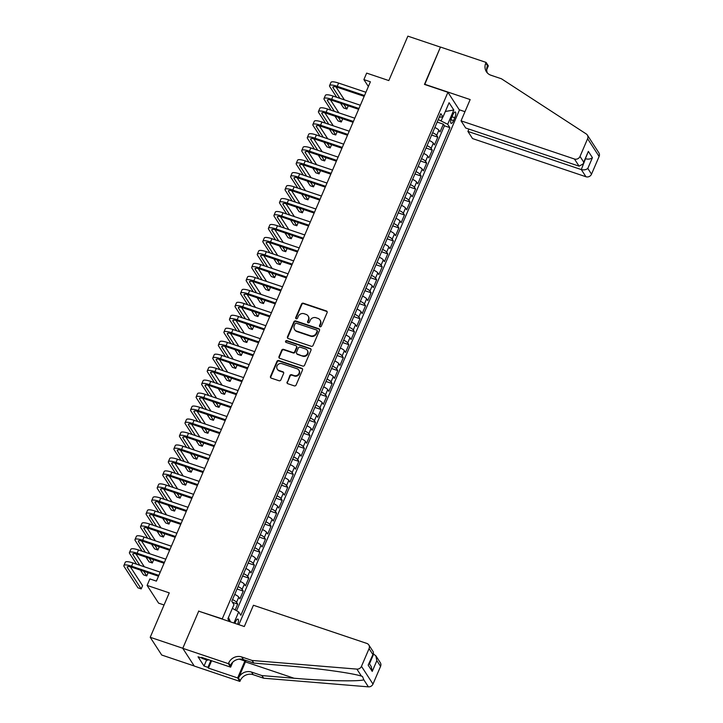 <?xml version="1.0" encoding="UTF-8"?>
<svg xmlns="http://www.w3.org/2000/svg" width="723" height="723" viewBox="0 0 723 723"><rect width="100%" height="100%" fill="white"/><g stroke="black" fill="none" stroke-linecap="round" stroke-linejoin="round"><path stroke-width="1.08" d="M320.027 326.778A0.994 0.913 -33 0 0 321.31 326.181L327.103 312.661A1.428 1.31 -33 0 0 326.371 310.953L303.344 303.208A1.428 1.31 -33 0 0 301.518 304.049L295.725 317.569A0.994 0.913 -33 0 0 296.231 318.762A0.994 0.913 -33 0 0 297.514 318.174L298.265 316.421A4.555 4.184 -33 0 1 304.103 313.728L306.019 314.378A4.555 4.184 -33 0 1 308.369 319.828L307.618 321.581A0.994 0.913 -33 0 0 308.134 322.774A0.994 0.913 -33 0 0 309.408 322.178L310.158 320.434A4.555 4.184 -33 0 1 315.996 317.731L317.921 318.382A4.555 4.184 -33 0 1 320.271 323.832L319.521 325.585A0.994 0.913 -33 0 0 320.027 326.778M237.704 624.301A4.645 1.473 108.6 0 0 237.903 619.105A4.645 1.473 108.6 0 0 235.427 621.97A4.645 1.473 108.6 0 0 234.912 623.362M287.067 381.997A1.428 1.31 -33 0 0 287.799 383.696L294.261 385.874A1.428 1.31 -33 0 0 296.087 385.034L302.521 370.013A1.428 1.31 -33 0 0 301.789 368.305L278.762 360.551A1.428 1.31 -33 0 0 276.936 361.401L270.501 376.421A1.428 1.31 -33 0 0 271.233 378.12L279.033 380.75A1.428 1.31 -33 0 0 280.858 379.909L283.615 373.475A1.428 1.31 -33 0 0 282.883 371.776L279.015 370.474A3.805 3.498 -33 0 1 277.668 364.916A3.805 3.498 -33 0 1 281.934 363.66L297.09 368.766A3.805 3.498 -33 0 1 298.436 374.324A3.805 3.498 -33 0 1 294.171 375.571L291.649 374.722A1.428 1.31 -33 0 0 289.824 375.571L287.374 382.476A1.428 1.31 -33 0 0 287.338 383.425M198.961 611.26L222.241 618.87L447.926 92.3L424.464 84.41L440.443 47.122L407.862 36.15L388.82 80.569L366.66 73.113L363.886 79.593L370.402 81.789L156.394 581.12L149.869 578.924L147.094 585.413L158.599 603.154L164.058 604.988M198.78 610.971L182.792 648.26L150.212 637.288L169.254 592.869L147.094 585.413M311.233 346.281A1.428 1.31 -33 0 0 313.059 345.44L319.494 330.42A1.428 1.31 -33 0 0 318.762 328.712L295.734 320.967A1.428 1.31 -33 0 0 293.909 321.807L287.465 336.828A1.428 1.31 -33 0 0 288.206 338.527L311.233 346.281M311.007 350.212L304.573 365.232A1.428 1.31 -33 0 1 302.747 366.082L279.72 358.328A1.428 1.31 -33 0 1 278.988 356.62L281.735 350.194A1.428 1.31 -33 0 1 283.561 349.354L292.905 352.499A1.428 1.31 -33 0 0 294.731 351.649L296.557 347.392A1.428 1.31 -33 0 0 295.824 345.684L286.1 342.413A0.994 0.913 -33 0 1 285.748 340.958A0.994 0.913 -33 0 1 286.859 340.632L310.275 348.513A1.428 1.31 -33 0 1 311.007 350.212M194.216 665.973L161.717 655.029L150.212 637.288M235.174 609.923L237.686 604.057L232.435 602.286M232.517 599.593A5.802 1.347 23.2 0 1 236.557 602.304L238.78 597.117L239.909 598.87L243.244 591.089L237.054 589.001M238.075 586.624A5.802 1.347 23.2 0 1 242.115 589.335L244.338 584.148L245.468 585.892L248.802 578.111L242.612 576.032M243.633 573.655A5.802 1.347 23.2 0 1 247.673 576.367L249.896 571.179L251.035 572.923L254.369 565.142L248.17 563.063M249.191 560.687A5.802 1.347 23.2 0 1 253.231 563.398L255.454 558.21L256.593 559.954L259.928 552.173L253.728 550.095M254.749 547.718A5.802 1.347 23.2 0 1 258.789 550.429L261.012 545.241L262.151 546.986L265.486 539.204L259.286 537.117M260.307 534.749A5.802 1.347 23.2 0 1 264.347 537.46L266.57 532.273L267.709 534.017L271.044 526.236L264.844 524.148M265.865 521.78A5.802 1.347 23.2 0 1 269.905 524.482L272.128 519.295L273.267 521.048L276.602 513.267L270.411 511.179M271.423 508.811A5.802 1.347 23.2 0 1 275.463 511.513L277.686 506.326L278.825 508.079L282.16 500.298L275.969 498.21M276.981 495.842A5.802 1.347 23.2 0 1 281.021 498.545L283.244 493.357L284.383 495.11L287.718 487.329L281.527 485.241M282.539 482.874A5.802 1.347 23.2 0 1 286.579 485.576L288.802 480.388L289.941 482.142L293.276 474.36L287.085 472.273M288.097 469.905A5.802 1.347 23.2 0 1 292.146 472.607L294.369 467.42L295.499 469.173L298.834 461.391L292.643 459.304M293.655 456.927A5.802 1.347 23.2 0 1 297.704 459.638L299.928 454.451L301.057 456.204L304.392 448.423L298.201 446.335M299.214 443.958A5.802 1.347 23.2 0 1 303.262 446.669L305.486 441.482L306.615 443.235L309.95 435.445L303.759 433.366M304.781 430.989A5.802 1.347 23.2 0 1 308.82 433.701L311.044 428.513L312.173 430.257L315.508 422.476L309.317 420.397M310.339 418.021A5.802 1.347 23.2 0 1 314.378 420.732L316.602 415.544L317.731 417.288L321.075 409.507L314.876 407.429M315.897 405.052A5.802 1.347 23.2 0 1 319.937 407.763L322.16 402.575L323.298 404.32L326.633 396.538L320.434 394.46M321.455 392.083A5.802 1.347 23.2 0 1 325.495 394.794L327.718 389.607L328.857 391.351L332.191 383.57L325.992 381.482M327.013 379.114A5.802 1.347 23.2 0 1 331.053 381.825L333.276 376.629L334.415 378.382L337.749 370.601L331.55 368.513M332.571 366.145A5.802 1.347 23.2 0 1 336.611 368.847L338.834 363.66L339.973 365.413L343.308 357.632L337.108 355.544M338.129 353.176A5.802 1.347 23.2 0 1 342.169 355.879L344.392 350.691L345.531 352.444L348.866 344.663L342.675 342.575M343.687 340.208A5.802 1.347 23.2 0 1 347.727 342.91L349.95 337.722L351.089 339.476L354.424 331.694L348.233 329.607M349.245 327.239A5.802 1.347 23.2 0 1 353.285 329.941L355.508 324.754L356.647 326.507L359.982 318.726L353.791 316.638M354.803 314.27A5.802 1.347 23.2 0 1 358.843 316.972L361.066 311.785L362.205 313.538L365.54 305.757L359.349 303.669M360.361 301.292A5.802 1.347 23.2 0 1 364.41 304.003L366.633 298.816L367.763 300.569L371.098 292.788L364.907 290.7M365.919 288.323A5.802 1.347 23.2 0 1 369.968 291.035L372.191 285.847L373.321 287.6L376.656 279.81L370.465 277.731M371.477 275.355A5.802 1.347 23.2 0 1 375.526 278.066L377.749 272.878L378.879 274.623L382.214 266.841L376.023 264.763M377.045 262.386A5.802 1.347 23.2 0 1 381.084 265.097L383.307 259.909L384.437 261.654L387.772 253.872L381.581 251.794M382.603 249.417A5.802 1.347 23.2 0 1 386.642 252.128L388.866 246.941L389.995 248.685L393.339 240.904L387.139 238.825M388.161 236.448A5.802 1.347 23.2 0 1 392.2 239.159L394.424 233.972L395.562 235.716L398.897 227.935L392.697 225.847M393.719 223.479A5.802 1.347 23.2 0 1 397.758 226.182L399.982 220.994L401.12 222.747L404.455 214.966L398.256 212.878M399.277 210.51A5.802 1.347 23.2 0 1 403.317 213.213L405.54 208.025L406.678 209.778L410.013 201.997L403.814 199.91M404.835 197.542A5.802 1.347 23.2 0 1 408.875 200.244L411.098 195.056L412.237 196.81L415.571 189.028L409.381 186.941M410.393 184.573A5.802 1.347 23.2 0 1 414.433 187.275L416.656 182.088L417.795 183.841L421.129 176.06L414.939 173.972M415.951 171.604A5.802 1.347 23.2 0 1 419.991 174.306L422.214 169.119L423.353 170.872L426.687 163.091L420.497 161.003M421.509 158.626A5.802 1.347 23.2 0 1 425.549 161.337L427.772 156.15L428.911 157.903L432.246 150.122L426.055 148.034M427.067 145.657A5.802 1.347 23.2 0 1 431.107 148.369L433.339 143.181L434.469 144.934L437.804 137.153L436.674 135.4A5.802 1.347 -156.8 0 0 432.625 132.689M431.613 135.065L437.804 137.153M452.86 114.776L451.64 117.623A4.501 1.428 108.6 0 0 451.161 123.371A4.501 1.428 108.6 0 0 453.565 120.596L454.785 117.75A4.501 1.428 108.6 0 0 455.255 112.002A4.501 1.428 108.6 0 0 452.86 114.776M238.852 624.681L459.43 110.041L447.926 92.3M232.381 608.341L238.689 611.929L240.867 615.282L449.878 127.628L447.7 124.275L438.246 119.584M238.689 611.929L233.936 623.027M229.571 621.563L227.853 618.906L233.963 604.645L231.785 601.283L440.795 113.628L442.973 116.981L449.091 102.72L453.818 110.004L447.7 124.275M236.566 610.718L444.41 125.784L443.362 124.175L440.027 131.957L438.897 130.212A5.802 1.347 -156.8 0 0 434.848 127.501M431.107 148.369L432.246 150.122M425.549 161.337L426.687 163.091M419.991 174.306L421.129 176.06M414.433 187.275L415.571 189.028M408.875 200.244L410.013 201.997M403.317 213.213L404.455 214.966M397.758 226.182L398.897 227.935M392.2 239.159L393.339 240.904M386.642 252.128L387.772 253.872M381.084 265.097L382.214 266.841M375.526 278.066L376.656 279.81M369.968 291.035L371.098 292.788M364.41 304.003L365.54 305.757M358.843 316.972L359.982 318.726M353.285 329.941L354.424 331.694M347.727 342.91L348.866 344.663M342.169 355.879L343.308 357.632M336.611 368.847L337.749 370.601M331.053 381.825L332.191 383.57M325.495 394.794L326.633 396.538M319.937 407.763L321.075 409.507M314.378 420.732L315.508 422.476M308.82 433.701L309.95 435.445M303.262 446.669L304.392 448.423M297.704 459.638L298.834 461.391M292.146 472.607L293.276 474.36M286.579 485.576L287.718 487.329M281.021 498.545L282.16 500.298M275.463 511.513L276.602 513.267M269.905 524.482L271.044 526.236M264.347 537.46L265.486 539.204M258.789 550.429L259.928 552.173M253.231 563.398L254.369 565.142M247.673 576.367L248.802 578.111M242.115 589.335L243.244 591.089M236.557 602.304L237.686 604.057M441.247 120.596L442.792 116.99M363.886 79.593L368.378 86.516M437.171 122.097L443.362 124.175M444.41 125.784L449.878 127.628M439.295 117.135L442.973 116.981M433.339 143.181A5.802 1.347 -156.8 0 0 429.29 140.47M427.772 156.15A5.802 1.347 -156.8 0 0 423.732 153.439M422.214 169.119A5.802 1.347 -156.8 0 0 418.174 166.417M416.656 182.088A5.802 1.347 -156.8 0 0 412.616 179.385M411.098 195.056A5.802 1.347 -156.8 0 0 407.058 192.354M405.54 208.025A5.802 1.347 -156.8 0 0 401.5 205.323M399.982 220.994A5.802 1.347 -156.8 0 0 395.942 218.292M394.424 233.972A5.802 1.347 -156.8 0 0 390.384 231.261M388.866 246.941A5.802 1.347 -156.8 0 0 384.826 244.229M383.307 259.909A5.802 1.347 -156.8 0 0 379.268 257.198M377.749 272.878A5.802 1.347 -156.8 0 0 373.71 270.167M372.191 285.847A5.802 1.347 -156.8 0 0 368.143 283.136M366.633 298.816A5.802 1.347 -156.8 0 0 362.584 296.105M361.066 311.785A5.802 1.347 -156.8 0 0 357.026 309.073M355.508 324.754A5.802 1.347 -156.8 0 0 351.468 322.051M349.95 337.722A5.802 1.347 -156.8 0 0 345.91 335.02M344.392 350.691A5.802 1.347 -156.8 0 0 340.352 347.989M338.834 363.66A5.802 1.347 -156.8 0 0 334.794 360.958M333.276 376.629A5.802 1.347 -156.8 0 0 329.236 373.927M327.718 389.607A5.802 1.347 -156.8 0 0 323.678 386.895M322.16 402.575A5.802 1.347 -156.8 0 0 318.12 399.864M316.602 415.544A5.802 1.347 -156.8 0 0 312.562 412.833M311.044 428.513A5.802 1.347 -156.8 0 0 307.004 425.802M305.486 441.482A5.802 1.347 -156.8 0 0 301.437 438.771M299.928 454.451A5.802 1.347 -156.8 0 0 295.879 451.739M294.369 467.42A5.802 1.347 -156.8 0 0 290.321 464.717M288.802 480.388A5.802 1.347 -156.8 0 0 284.763 477.686M283.244 493.357A5.802 1.347 -156.8 0 0 279.205 490.655M277.686 506.326A5.802 1.347 -156.8 0 0 273.646 503.624M272.128 519.295A5.802 1.347 -156.8 0 0 268.088 516.593M266.57 532.273A5.802 1.347 -156.8 0 0 262.53 529.561M261.012 545.241A5.802 1.347 -156.8 0 0 256.972 542.53M255.454 558.21A5.802 1.347 -156.8 0 0 251.414 555.499M249.896 571.179A5.802 1.347 -156.8 0 0 245.856 568.468M244.338 584.148A5.802 1.347 -156.8 0 0 240.298 581.437M238.78 597.117A5.802 1.347 -156.8 0 0 234.74 594.405M445.332 111.487L453.818 110.004M230.52 621.879L228.441 617.532M319.774 326.642A0.994 0.913 -33 0 1 319.828 326.064L320.578 324.311A4.555 4.184 -33 0 0 320.307 320.452L320 319.973M308.097 315.969L308.405 316.448A4.555 4.184 -33 0 1 308.676 320.307L307.926 322.06A0.994 0.913 -33 0 0 307.871 322.63M327.148 311.712A1.428 1.31 -33 0 0 326.679 311.432L303.651 303.687A1.428 1.31 -33 0 0 301.825 304.528L296.032 318.048A0.994 0.913 -33 0 0 295.978 318.626M319.539 329.471A1.428 1.31 -33 0 0 319.069 329.191L296.041 321.446A1.428 1.31 -33 0 0 294.216 322.286L287.781 337.307A1.428 1.31 -33 0 0 287.736 338.256M317.099 331.215A0.994 0.913 -33 0 0 316.593 330.022L296.376 323.217A0.994 0.913 -33 0 0 295.101 323.805L294.306 325.657A4.555 4.184 -33 0 0 296.656 331.107L310.474 335.761A4.555 4.184 -33 0 0 316.312 333.059L317.099 331.215L317.415 331.694A0.994 0.913 -33 0 0 317.352 330.854L317.045 330.375M294.577 329.516L294.885 329.995A4.555 4.184 -33 0 0 296.963 331.586L296.656 331.107M317.415 331.694L316.62 333.538A4.555 4.184 -33 0 1 310.782 336.24L296.963 331.586M296.475 346.181L296.782 346.66A1.428 1.31 -33 0 1 296.864 347.871L295.038 352.137A1.428 1.31 -33 0 1 293.213 352.978L283.877 349.833A1.428 1.31 -33 0 0 282.051 350.673L279.295 357.099A1.428 1.31 -33 0 0 279.25 358.048M311.053 349.263A1.428 1.31 -33 0 0 310.583 348.992L287.176 341.111A0.994 0.913 -33 0 0 285.838 342.277M302.594 355.761A3.805 3.498 -33 0 0 307.248 350.275A3.805 3.498 -33 0 0 305.513 348.947L300.172 347.148A1.428 1.31 -33 0 0 298.346 347.989L296.52 352.255A1.428 1.31 -33 0 0 297.252 353.963L302.901 356.24A3.805 3.498 -33 0 0 307.564 350.763L307.248 350.275M296.602 353.466L296.918 353.945A1.428 1.31 -33 0 0 297.56 354.442L297.252 353.963M302.901 356.24L297.56 354.442M298.825 370.095L299.141 370.574A3.805 3.498 -33 0 1 294.487 376.05L291.956 375.201A1.428 1.31 -33 0 0 290.131 376.05L287.374 382.476M277.28 369.137L277.587 369.616A3.805 3.498 -33 0 0 279.322 370.953L279.015 370.474M283.66 372.535A1.428 1.31 -33 0 0 283.19 372.255L279.322 370.953M302.566 369.064A1.428 1.31 -33 0 0 302.106 368.784L279.069 361.03A1.428 1.31 -33 0 0 277.252 361.88L270.809 376.9A1.428 1.31 -33 0 0 270.764 377.849M336.692 97.28L329.787 86.633A10.881 2.521 23.2 0 1 329.561 85.639L330.953 82.395A10.881 2.521 23.2 0 1 338.617 83.082L365.91 92.273M329.561 85.639A10.881 2.521 23.2 0 1 337.225 86.326L364.519 95.517M364.166 96.331L338.002 87.528A7.257 1.681 -156.8 0 0 332.896 87.067A7.257 1.681 -156.8 0 0 333.041 87.727L339.946 98.373M343.805 104.32L346.868 109.037L348.251 105.811M336.041 86.959L344.419 99.873M346.868 109.037L343.606 107.944L340.542 103.217M208.64 659.747L207.501 660.235L202.286 658.481L202.295 657.614M207.501 660.235L207.51 659.367M468.902 129.083L467.908 131.414L472.553 138.581L585.946 176.746L581.301 169.58L585.621 158.373M467.908 131.414L581.301 169.58C583.822 170.221 585.991 169.842 587.808 168.441L591.522 174.171L599.114 156.466L587.609 138.735A4.356 4.004 -33 0 0 586.254 133.954L501.446 78.78L491.016 75.273A10.158 9.336 147 0 1 486.389 71.722A10.158 9.336 147 0 1 485.784 63.127L486.091 62.413L440.47 47.049L424.735 84.501M424.546 84.211L470.167 99.566L461.048 120.84L574.442 159.006A4.356 4.004 -33 0 0 580.018 156.43L587.609 138.735M490.095 74.912L495.391 76.746M486.091 62.413L488.341 65.883L486.696 69.742M459.25 109.76L464.97 111.685M461.048 120.84L465.693 128.007L579.087 166.173L574.442 159.006M587.347 135.047L598.852 152.788A4.356 4.004 147 0 1 599.114 156.466M591.522 174.171A4.356 4.004 147 0 1 585.946 176.746M487.365 72.951A10.158 9.336 147 0 1 487.492 65.748L485.784 63.127M585.494 158.671L585.91 158.816C588.432 159.458 590.61 159.078 592.426 157.677L587.808 168.441M580.018 156.43L583.732 162.16L583.28 163.832L579.087 166.173M583.732 162.16L588.35 151.396L583.28 163.832M253.43 605.25L366.823 643.425A4.356 4.004 -33 0 1 369.064 648.63L361.473 666.335L372.987 684.075A4.356 4.004 147 0 1 368.387 686.85L263.642 678.21L253.213 674.704A10.158 9.336 -33 0 0 240.199 680.705L239.891 681.418L194.279 666.064L182.765 648.323L198.698 611.17L244.311 626.525L253.43 605.25M263.642 678.21L261.934 675.58L294.053 678.237C324.835 680.894 357.795 681.653 363.841 679.837L362.458 676.439L361.437 676.122C352.209 673.05 316.575 668.151 285.956 665.747L253.836 663.09L243.407 659.584A10.158 9.336 -33 0 0 230.393 665.594L228.694 662.964L228.387 663.678L182.765 648.323M253.836 663.09L252.137 660.47L241.708 656.963A10.158 9.336 -33 0 0 228.694 662.964M294.053 678.237L245.44 661.87L238.5 678.084A10.158 9.336 -33 0 1 251.514 672.074L261.934 675.58M380.569 666.371L376.855 660.641L375.843 655.797L380.307 662.684A4.356 4.004 147 0 1 380.569 666.371L372.987 684.075M361.437 676.122L356.882 669.109L252.137 660.47M211.604 660.75L208.441 668.115L207.944 667.347L210.881 660.506M202.169 657.569L201.943 658.093L198.03 656.782L204.031 666.037L207.944 667.347M201.943 658.093L201.446 657.324L230.637 667.157L228.387 663.678M239.891 681.418L237.641 677.948L244.889 661.021A16.322 5.197 108.6 0 0 245.233 660.198M208.441 668.115L237.641 677.948M373.258 653.854L375.843 655.797M245.44 661.87A18.897 6.01 108.6 0 0 246.028 660.461M232.788 662.141L230.637 667.157M356.882 669.109A4.356 4.004 -33 0 0 361.473 666.335M204.031 666.037L206.642 659.945M376.855 660.641L372.237 671.405L371.224 666.561L369.173 663.389M372.237 671.405L368.17 665.124L373.411 653.484L373.276 651.839L368.802 644.943M368.17 665.124L373.411 653.484M331.134 110.248L324.229 99.602A10.881 2.521 23.2 0 1 324.003 98.608L325.395 95.364A10.881 2.521 23.2 0 1 333.059 96.051L360.352 105.242M324.003 98.608A10.881 2.521 23.2 0 1 331.667 99.295L358.96 108.486M358.608 109.3L332.444 100.497A7.257 1.681 -156.8 0 0 327.338 100.036A7.257 1.681 -156.8 0 0 327.483 100.696L334.388 111.342M338.247 117.289L341.31 122.006L342.693 118.78M330.474 99.928L338.861 112.842M341.31 122.006L338.048 120.913L334.984 116.186M325.576 123.217L318.671 112.571A10.881 2.521 23.2 0 1 318.445 111.577L319.837 108.333A10.881 2.521 23.2 0 1 327.501 109.019L354.794 118.211M318.445 111.577A10.881 2.521 23.2 0 1 326.109 112.264L353.402 121.455M353.05 122.268L326.886 113.466A7.257 1.681 -156.8 0 0 321.78 113.005A7.257 1.681 -156.8 0 0 321.925 113.665L328.829 124.311M332.688 130.257L335.752 134.984L337.135 131.758M324.916 112.896L333.303 125.82M335.752 134.984L332.49 133.882L329.426 129.164M320.018 136.186L313.113 125.54A10.881 2.521 23.2 0 1 312.887 124.546L314.27 121.301A10.881 2.521 23.2 0 1 321.943 121.997L349.236 131.179M312.887 124.546A10.881 2.521 23.2 0 1 320.551 125.233L347.844 134.424M347.492 135.237L321.328 126.435A7.257 1.681 -156.8 0 0 316.222 125.974A7.257 1.681 -156.8 0 0 316.367 126.633L323.271 137.28M327.13 143.226L330.194 147.953L331.577 144.727M319.358 125.865L327.736 138.789M330.194 147.953L326.932 146.85L323.868 142.133M314.451 149.155L307.555 138.509A10.881 2.521 23.2 0 1 307.329 137.515L308.712 134.27A10.881 2.521 23.2 0 1 316.385 134.966L343.678 144.148M307.329 137.515A10.881 2.521 23.2 0 1 314.993 138.201L342.286 147.393M341.934 148.215L315.77 139.403A7.257 1.681 -156.8 0 0 310.655 138.943A7.257 1.681 -156.8 0 0 310.809 139.611L317.713 150.248M321.572 156.195L324.636 160.922L326.019 157.695M313.8 138.834L322.178 151.758M324.636 160.922L321.374 159.819L318.31 155.102M308.893 162.124L301.988 151.478A10.881 2.521 23.2 0 1 301.771 150.483L303.154 147.239A10.881 2.521 23.2 0 1 310.827 147.935L338.12 157.117M301.771 150.483A10.881 2.521 23.2 0 1 309.435 151.17L336.728 160.361M336.376 161.184L310.212 152.372A7.257 1.681 -156.8 0 0 305.097 151.911A7.257 1.681 -156.8 0 0 305.251 152.58L312.155 163.217M316.014 169.164L319.078 173.891L320.461 170.664M308.242 151.803L316.62 164.727M319.078 173.891L315.815 172.788L312.752 168.07M303.335 175.093L296.43 164.446A10.881 2.521 23.2 0 1 296.204 163.452L297.596 160.208A10.881 2.521 23.2 0 1 305.269 160.904L332.562 170.086M296.204 163.452A10.881 2.521 23.2 0 1 303.877 164.148L331.17 173.33M330.818 174.153L304.654 165.341A7.257 1.681 -156.8 0 0 299.539 164.88A7.257 1.681 -156.8 0 0 299.693 165.549L306.597 176.186M310.456 182.133L313.511 186.859L314.894 183.633M302.684 164.772L311.062 177.695M313.511 186.859L310.257 185.766L307.194 181.039M297.777 188.061L290.872 177.415A10.881 2.521 23.2 0 1 290.646 176.421L292.038 173.186A10.881 2.521 23.2 0 1 299.711 173.872L326.995 183.055M290.646 176.421A10.881 2.521 23.2 0 1 298.319 177.117L325.612 186.299M325.26 187.121L299.096 178.31A7.257 1.681 -156.8 0 0 293.981 177.849A7.257 1.681 -156.8 0 0 294.134 178.518L301.039 189.164M304.889 195.102L307.953 199.828L309.336 196.602M297.126 177.741L305.504 190.664M307.953 199.828L304.699 198.735L301.636 194.008M292.219 201.03L285.314 190.393A10.881 2.521 23.2 0 1 285.088 189.39L286.48 186.154A10.881 2.521 23.2 0 1 294.153 186.841L321.437 196.032M285.088 189.39A10.881 2.521 23.2 0 1 292.761 190.086L320.054 199.268M319.702 200.09L293.538 191.279A7.257 1.681 -156.8 0 0 288.423 190.818A7.257 1.681 -156.8 0 0 288.576 191.487L295.481 202.133M299.331 208.07L302.395 212.797L303.777 209.571M291.568 190.718L299.946 203.633M302.395 212.797L299.141 211.703L296.078 206.977M286.66 213.999L279.756 203.362A10.881 2.521 23.2 0 1 279.53 202.359L280.922 199.123A10.881 2.521 23.2 0 1 288.585 199.81L315.879 209.001M279.53 202.359A10.881 2.521 23.2 0 1 287.203 203.055L314.496 212.237M314.144 213.059L287.98 204.248A7.257 1.681 -156.8 0 0 282.865 203.796A7.257 1.681 -156.8 0 0 283.018 204.455L289.923 215.102M293.773 221.048L296.837 225.766L298.219 222.539M286.01 203.687L294.388 216.602M296.837 225.766L293.583 224.672L290.519 219.946M281.102 226.968L274.198 216.331A10.881 2.521 23.2 0 1 273.972 215.337L275.364 212.092A10.881 2.521 23.2 0 1 283.027 212.779L310.321 221.97M273.972 215.337A10.881 2.521 23.2 0 1 281.645 216.023L308.929 225.205M308.585 226.028L282.422 217.225A7.257 1.681 -156.8 0 0 277.307 216.764A7.257 1.681 -156.8 0 0 277.46 217.424L284.365 228.07M288.215 234.017L291.279 238.735L292.661 235.508M280.452 216.656L288.829 229.571M291.279 238.735L288.025 237.641L284.961 232.914M275.544 239.946L268.64 229.299A10.881 2.521 23.2 0 1 268.414 228.305L269.806 225.061A10.881 2.521 23.2 0 1 277.469 225.748L304.763 234.939M268.414 228.305A10.881 2.521 23.2 0 1 276.087 228.992L303.371 238.183M303.027 238.997L276.864 230.194A7.257 1.681 -156.8 0 0 271.749 229.733A7.257 1.681 -156.8 0 0 271.902 230.393L278.798 241.039M282.657 246.986L285.721 251.703L287.103 248.477M274.894 229.625L283.271 242.539M285.721 251.703L282.467 250.61L279.403 245.883M269.986 252.914L263.082 242.268A10.881 2.521 23.2 0 1 262.856 241.274L264.247 238.03A10.881 2.521 23.2 0 1 271.911 238.717L299.205 247.908M262.856 241.274A10.881 2.521 23.2 0 1 270.519 241.961L297.813 251.152M297.46 251.966L271.297 243.163A7.257 1.681 -156.8 0 0 266.191 242.702A7.257 1.681 -156.8 0 0 266.335 243.362L273.24 254.008M277.099 259.955L280.163 264.672L281.545 261.446M269.336 242.594L277.713 255.508M280.163 264.672L276.9 263.579L273.845 258.852M264.428 265.883L257.524 255.237A10.881 2.521 23.2 0 1 257.298 254.243L258.689 250.998A10.881 2.521 23.2 0 1 266.353 251.685L293.646 260.876M257.298 254.243A10.881 2.521 23.2 0 1 264.961 254.93L292.255 264.121M291.902 264.934L265.739 256.132A7.257 1.681 -156.8 0 0 260.632 255.671A7.257 1.681 -156.8 0 0 260.777 256.331L267.682 266.977M271.541 272.923L274.604 277.641L275.987 274.424M263.768 255.562L272.155 268.477M274.604 277.641L271.342 276.548L268.278 271.83M258.87 278.852L251.966 268.206A10.881 2.521 23.2 0 1 251.74 267.212L253.131 263.967A10.881 2.521 23.2 0 1 260.795 264.654L288.088 273.845M251.74 267.212A10.881 2.521 23.2 0 1 259.403 267.899L286.697 277.09M286.344 277.903L260.181 269.101A7.257 1.681 -156.8 0 0 255.074 268.64A7.257 1.681 -156.8 0 0 255.219 269.299L262.124 279.946M265.983 285.892L269.046 290.619L270.429 287.393M258.21 268.531L266.597 281.455M269.046 290.619L265.784 289.516L262.72 284.799M253.312 291.821L246.407 281.175A10.881 2.521 23.2 0 1 246.181 280.181L247.573 276.936A10.881 2.521 23.2 0 1 255.237 277.632L282.53 286.814M246.181 280.181A10.881 2.521 23.2 0 1 253.845 280.867L281.139 290.059M280.786 290.872L254.623 282.069A7.257 1.681 -156.8 0 0 249.516 281.609A7.257 1.681 -156.8 0 0 249.661 282.268L256.566 292.914M260.425 298.861L263.488 303.588L264.871 300.361M252.652 281.5L261.039 294.424M263.488 303.588L260.226 302.485L257.162 297.768M247.754 304.79L240.849 294.144A10.881 2.521 23.2 0 1 240.623 293.149L242.006 289.905A10.881 2.521 23.2 0 1 249.679 290.601L276.972 299.783M240.623 293.149A10.881 2.521 23.2 0 1 248.287 293.836L275.58 303.027M275.228 303.85L249.064 295.038A7.257 1.681 -156.8 0 0 243.958 294.577A7.257 1.681 -156.8 0 0 244.103 295.246L251.008 305.883M254.867 311.83L257.93 316.557L259.313 313.33M247.094 294.469L255.472 307.392M257.93 316.557L254.668 315.454L251.604 310.736M242.187 317.759L235.291 307.112A10.881 2.521 23.2 0 1 235.065 306.118L236.448 302.874A10.881 2.521 23.2 0 1 244.121 303.57L271.414 312.752M235.065 306.118A10.881 2.521 23.2 0 1 242.729 306.814L270.022 315.996M269.67 316.819L243.506 308.007A7.257 1.681 -156.8 0 0 238.391 307.546A7.257 1.681 -156.8 0 0 238.545 308.215L245.449 318.852M249.308 324.799L252.372 329.525L253.755 326.299M241.536 307.438L249.914 320.361M252.372 329.525L249.11 328.423L246.046 323.705M236.629 330.727L229.724 320.081A10.881 2.521 23.2 0 1 229.507 319.087L230.89 315.843A10.881 2.521 23.2 0 1 238.563 316.538L265.856 325.721M229.507 319.087A10.881 2.521 23.2 0 1 237.171 319.783L264.464 328.965M264.112 329.787L237.948 320.976A7.257 1.681 -156.8 0 0 232.833 320.515A7.257 1.681 -156.8 0 0 232.987 321.184L239.891 331.821M243.75 337.768L246.814 342.494L248.197 339.268M235.978 320.406L244.356 333.33M246.814 342.494L243.552 341.401L240.488 336.674M231.071 343.696L224.166 333.05A10.881 2.521 23.2 0 1 223.94 332.056L225.332 328.82A10.881 2.521 23.2 0 1 233.005 329.507L260.298 338.689M223.94 332.056A10.881 2.521 23.2 0 1 231.613 332.752L258.906 341.934M258.554 342.756L232.39 333.945A7.257 1.681 -156.8 0 0 227.275 333.484A7.257 1.681 -156.8 0 0 227.429 334.153L234.333 344.799M238.183 350.736L241.247 355.463L242.63 352.237M230.42 333.375L238.798 346.299M241.247 355.463L237.994 354.369L234.93 349.643M225.513 356.665L218.608 346.028A10.881 2.521 23.2 0 1 218.382 345.025L219.774 341.789A10.881 2.521 23.2 0 1 227.447 342.476L254.731 351.667M218.382 345.025A10.881 2.521 23.2 0 1 226.055 345.721L253.348 354.903M252.996 355.725L226.832 346.913A7.257 1.681 -156.8 0 0 221.717 346.453A7.257 1.681 -156.8 0 0 221.871 347.121L228.775 357.768M232.625 363.705L235.689 368.432L237.072 365.205M224.862 346.353L233.24 359.268M235.689 368.432L232.435 367.338L229.372 362.612M219.955 369.634L213.05 358.997A10.881 2.521 23.2 0 1 212.824 357.993L214.216 354.758A10.881 2.521 23.2 0 1 221.889 355.445L249.173 364.636M212.824 357.993A10.881 2.521 23.2 0 1 220.497 358.689L247.79 367.871M247.438 368.694L221.274 359.882A7.257 1.681 -156.8 0 0 216.159 359.43A7.257 1.681 -156.8 0 0 216.313 360.09L223.217 370.736M227.067 376.683L230.131 381.401L231.514 378.174M219.304 359.322L227.682 372.237M230.131 381.401L226.877 380.307L223.814 375.58M214.397 382.603L207.492 371.965A10.881 2.521 23.2 0 1 207.266 370.971L208.658 367.727A10.881 2.521 23.2 0 1 216.322 368.414L243.615 377.605M207.266 370.971A10.881 2.521 23.2 0 1 214.939 371.658L242.232 380.84M241.88 381.663L215.716 372.86A7.257 1.681 -156.8 0 0 210.601 372.399A7.257 1.681 -156.8 0 0 210.755 373.059L217.659 383.705M221.509 389.652L224.573 394.369L225.956 391.143M213.746 372.291L222.124 385.205M224.573 394.369L221.319 393.276L218.256 388.549M208.839 395.58L201.934 384.934A10.881 2.521 23.2 0 1 201.708 383.94L203.1 380.696A10.881 2.521 23.2 0 1 210.764 381.383L238.057 390.574M201.708 383.94A10.881 2.521 23.2 0 1 209.381 384.627L236.665 393.818M236.322 394.631L210.158 385.829A7.257 1.681 -156.8 0 0 205.043 385.368A7.257 1.681 -156.8 0 0 205.196 386.028L212.092 396.674M215.951 402.621L219.015 407.338L220.398 404.112M208.188 385.26L216.566 398.174M219.015 407.338L215.761 406.245L212.698 401.518M203.28 408.549L196.376 397.903A10.881 2.521 23.2 0 1 196.15 396.909L197.542 393.664A10.881 2.521 23.2 0 1 205.205 394.351L232.499 403.542M196.15 396.909A10.881 2.521 23.2 0 1 203.823 397.596L231.107 406.787M230.764 407.6L204.6 398.798A7.257 1.681 -156.8 0 0 199.485 398.337A7.257 1.681 -156.8 0 0 199.638 398.997L206.534 409.643M210.393 415.589L213.457 420.307L214.839 417.081M202.63 398.228L211.008 411.143M213.457 420.307L210.203 419.213L207.139 414.487M197.722 421.518L190.818 410.872A10.881 2.521 23.2 0 1 190.592 409.878L191.984 406.633A10.881 2.521 23.2 0 1 199.647 407.32L226.941 416.511M190.592 409.878A10.881 2.521 23.2 0 1 198.256 410.565L225.549 419.756M225.196 420.569L199.033 411.767A7.257 1.681 -156.8 0 0 193.927 411.306A7.257 1.681 -156.8 0 0 194.071 411.965L200.976 422.612M204.835 428.558L207.899 433.285L209.281 430.058M197.072 411.197L205.449 424.121M207.899 433.285L204.636 432.182L201.572 427.465M192.164 434.487L185.26 423.841A10.881 2.521 23.2 0 1 185.034 422.847L186.426 419.602A10.881 2.521 23.2 0 1 194.089 420.298L221.383 429.48M185.034 422.847A10.881 2.521 23.2 0 1 192.698 423.533L219.991 432.725M219.638 433.538L193.475 424.735A7.257 1.681 -156.8 0 0 188.369 424.274A7.257 1.681 -156.8 0 0 188.513 424.934L195.418 435.58M199.277 441.527L202.341 446.254L203.723 443.027M191.505 424.166L199.891 437.09M202.341 446.254L199.078 445.151L196.014 440.434M186.606 447.456L179.702 436.809A10.881 2.521 23.2 0 1 179.476 435.815L180.867 432.571A10.881 2.521 23.2 0 1 188.531 433.267L215.825 442.449M179.476 435.815A10.881 2.521 23.2 0 1 187.14 436.502L214.433 445.693M214.08 446.516L187.917 437.704A7.257 1.681 -156.8 0 0 182.811 437.243A7.257 1.681 -156.8 0 0 182.955 437.912L189.86 448.549M193.719 454.496L196.783 459.222L198.165 455.996M185.947 437.135L194.333 450.058M196.783 459.222L193.52 458.12L190.456 453.402M181.048 460.424L174.144 449.778A10.881 2.521 23.2 0 1 173.918 448.784L175.309 445.54A10.881 2.521 23.2 0 1 182.973 446.236L210.266 455.418M173.918 448.784A10.881 2.521 23.2 0 1 181.581 449.471L208.875 458.662M208.522 459.485L182.359 450.673A7.257 1.681 -156.8 0 0 177.252 450.212A7.257 1.681 -156.8 0 0 177.397 450.881L184.302 461.518M188.161 467.465L191.224 472.191L192.607 468.965M180.388 450.104L188.775 463.027M191.224 472.191L187.962 471.089L184.898 466.371M175.481 473.393L168.586 462.747A10.881 2.521 23.2 0 1 168.36 461.753L169.742 458.509A10.881 2.521 23.2 0 1 177.415 459.204L204.708 468.387M168.36 461.753A10.881 2.521 23.2 0 1 176.023 462.449L203.317 471.631M202.964 472.453L176.801 463.642A7.257 1.681 -156.8 0 0 171.694 463.181A7.257 1.681 -156.8 0 0 171.839 463.85L178.744 474.487M182.603 480.434L185.666 485.16L187.049 481.934M174.83 463.072L183.208 475.996M185.666 485.16L182.404 484.067L179.34 479.34M169.923 486.362L163.027 475.716A10.881 2.521 23.2 0 1 162.802 474.722L164.184 471.477A10.881 2.521 23.2 0 1 171.857 472.173L199.15 481.355M162.802 474.722A10.881 2.521 23.2 0 1 170.465 475.418L197.759 484.6M197.406 485.422L171.243 476.611A7.257 1.681 -156.8 0 0 166.127 476.15A7.257 1.681 -156.8 0 0 166.281 476.819L173.186 487.465M177.045 493.402L180.108 498.129L181.491 494.903M169.272 476.041L177.65 488.965M180.108 498.129L176.846 497.035L173.782 492.309M164.365 499.331L157.46 488.694A10.881 2.521 23.2 0 1 157.243 487.691L158.626 484.455A10.881 2.521 23.2 0 1 166.299 485.142L193.592 494.324M157.243 487.691A10.881 2.521 23.2 0 1 164.907 488.387L192.201 497.569M191.848 498.391L165.684 489.579A7.257 1.681 -156.8 0 0 160.569 489.119A7.257 1.681 -156.8 0 0 160.723 489.787L167.628 500.433M171.487 506.371L174.55 511.098L175.933 507.871M163.714 489.01L172.092 501.934M174.55 511.098L171.288 510.004L168.224 505.278M158.807 512.3L151.902 501.663A10.881 2.521 23.2 0 1 151.676 500.659L153.068 497.424A10.881 2.521 23.2 0 1 160.741 498.111L188.025 507.302M151.676 500.659A10.881 2.521 23.2 0 1 159.349 501.355L186.642 510.537M186.29 511.36L160.126 502.548A7.257 1.681 -156.8 0 0 155.011 502.096A7.257 1.681 -156.8 0 0 155.165 502.756L162.069 513.402M165.919 519.349L168.983 524.067L170.366 520.84M158.156 501.988L166.534 514.903M168.983 524.067L165.73 522.973L162.666 518.246M153.249 525.269L146.344 514.631A10.881 2.521 23.2 0 1 146.118 513.637L147.51 510.393A10.881 2.521 23.2 0 1 155.183 511.08L182.467 520.271M146.118 513.637A10.881 2.521 23.2 0 1 153.791 514.324L181.084 523.506M180.732 524.329L154.568 515.526A7.257 1.681 -156.8 0 0 149.453 515.065A7.257 1.681 -156.8 0 0 149.607 515.725L156.511 526.371M160.361 532.318L163.425 537.035L164.808 533.809M152.598 514.957L160.976 527.871M163.425 537.035L160.172 535.942L157.108 531.215M147.691 538.237L140.786 527.6A10.881 2.521 23.2 0 1 140.56 526.606L141.952 523.362A10.881 2.521 23.2 0 1 149.625 524.048L176.909 533.24M140.56 526.606A10.881 2.521 23.2 0 1 148.233 527.293L175.526 536.484M175.174 537.297L149.01 528.495A7.257 1.681 -156.8 0 0 143.895 528.034A7.257 1.681 -156.8 0 0 144.049 528.694L150.953 539.34M154.803 545.287L157.867 550.004L159.25 546.778M147.04 527.926L155.418 540.84M157.867 550.004L154.614 548.911L151.55 544.184M142.133 551.215L135.228 540.569A10.881 2.521 23.2 0 1 135.002 539.575L136.394 536.33A10.881 2.521 23.2 0 1 144.058 537.017L171.351 546.208M135.002 539.575A10.881 2.521 23.2 0 1 142.675 540.262L169.959 549.453M169.616 550.266L143.452 541.464A7.257 1.681 -156.8 0 0 138.337 541.003A7.257 1.681 -156.8 0 0 138.491 541.663L145.395 552.309M149.245 558.255L152.309 562.973L153.692 559.747M141.482 540.894L149.86 553.809M152.309 562.973L149.055 561.879L145.992 557.153M136.575 564.184L129.67 553.538A10.881 2.521 23.2 0 1 129.444 552.544L130.836 549.299A10.881 2.521 23.2 0 1 138.5 549.986L165.793 559.177M129.444 552.544A10.881 2.521 23.2 0 1 137.117 553.231L164.401 562.422M164.058 563.235L137.894 554.433A7.257 1.681 -156.8 0 0 132.779 553.972A7.257 1.681 -156.8 0 0 132.933 554.631L139.828 565.278M143.687 571.224L146.751 575.942L148.134 572.715M135.924 553.863L144.302 566.778M146.751 575.942L143.497 574.848L140.434 570.131M158.491 576.204L132.336 567.401A7.257 1.681 -156.8 0 0 127.221 566.94A7.257 1.681 -156.8 0 0 127.365 567.6L141.193 588.92L137.939 587.817L124.112 566.507A10.881 2.521 23.2 0 1 123.886 565.513L125.278 562.268A10.881 2.521 23.2 0 1 132.942 562.955L160.235 572.146M123.886 565.513A10.881 2.521 23.2 0 1 131.559 566.199L158.843 575.391M141.193 588.92L142.585 585.675L130.366 566.832M436.674 135.4L438.897 130.212M451.992 116.801L454.785 117.75M450.935 119.711L453.565 120.596M320.578 324.311L320.271 323.832M307.926 322.06L307.618 321.581M308.676 320.307L308.369 319.828M296.032 318.048L295.725 317.569M301.825 304.528L301.518 304.049M303.651 303.687L303.344 303.208M326.679 311.432L326.371 310.953M319.828 326.064L319.521 325.585M287.781 337.307L287.465 336.828M294.216 322.286L293.909 321.807M296.041 321.446L295.734 320.967M319.069 329.191L318.762 328.712M310.782 336.24L310.474 335.761M316.62 333.538L316.312 333.059M279.295 357.099L278.988 356.62M282.051 350.673L281.735 350.194M283.877 349.833L283.561 349.354M293.213 352.978L292.905 352.499M295.038 352.137L294.731 351.649M296.864 347.871L296.557 347.392M287.176 341.111L286.859 340.632M310.583 348.992L310.275 348.513M290.131 376.05L289.824 375.571M291.956 375.201L291.649 374.722M294.487 376.05L294.171 375.571M283.19 372.255L282.883 371.776M270.809 376.9L270.501 376.421M277.252 361.88L276.936 361.401M279.069 361.03L278.762 360.551M302.106 368.784L301.789 368.305M338.617 83.082L337.225 86.326M333.475 86.715L333.041 87.727M588.35 151.396L592.426 157.677M243.407 659.584L241.708 656.963M251.514 672.074L253.213 674.704M372.779 654.36L369.064 648.63M368.387 686.85L363.841 679.837M238.5 678.084L240.199 680.705M239.277 659.132L244.889 661.021M369.462 663.831L373.683 653.999M333.059 96.051L331.667 99.295M327.917 99.684L327.483 100.696M327.501 109.019L326.109 112.264M322.359 112.652L321.925 113.665M321.943 121.997L320.551 125.233M316.801 125.621L316.367 126.633M316.385 134.966L314.993 138.201M311.242 138.59L310.809 139.611M310.827 147.935L309.435 151.17M305.684 151.568L305.251 152.58M305.269 160.904L303.877 164.148M300.126 164.537L299.693 165.549M299.711 173.872L298.319 177.117M294.568 177.506L294.134 178.518M294.153 186.841L292.761 190.086M289.01 190.474L288.576 191.487M288.585 199.81L287.203 203.055M283.452 203.443L283.018 204.455M283.027 212.779L281.645 216.023M277.894 216.412L277.46 217.424M277.469 225.748L276.087 228.992M272.336 229.381L271.902 230.393M271.911 238.717L270.519 241.961M266.769 242.35L266.335 243.362M266.353 251.685L264.961 254.93M261.211 255.318L260.777 256.331M260.795 264.654L259.403 267.899M255.653 268.287L255.219 269.299M255.237 277.632L253.845 280.867M250.095 281.256L249.661 282.268M249.679 290.601L248.287 293.836M244.537 294.234L244.103 295.246M244.121 303.57L242.729 306.814M238.979 307.203L238.545 308.215M238.563 316.538L237.171 319.783M233.421 320.172L232.987 321.184M233.005 329.507L231.613 332.752M227.862 333.14L227.429 334.153M227.447 342.476L226.055 345.721M222.304 346.109L221.871 347.121M221.889 355.445L220.497 358.689M216.746 359.078L216.313 360.09M216.322 368.414L214.939 371.658M211.188 372.047L210.755 373.059M210.764 381.383L209.381 384.627M205.63 385.016L205.196 386.028M205.205 394.351L203.823 397.596M200.072 397.984L199.638 398.997M199.647 407.32L198.256 410.565M194.505 410.953L194.071 411.965M194.089 420.298L192.698 423.533M188.947 423.922L188.513 424.934M188.531 433.267L187.14 436.502M183.389 436.891L182.955 437.912M182.973 446.236L181.581 449.471M177.831 449.869L177.397 450.881M177.415 459.204L176.023 462.449M172.273 462.837L171.839 463.85M171.857 472.173L170.465 475.418M166.715 475.806L166.281 476.819M166.299 485.142L164.907 488.387M161.157 488.775L160.723 489.787M160.741 498.111L159.349 501.355M155.599 501.744L155.165 502.756M155.183 511.08L153.791 514.324M150.041 514.713L149.607 515.725M149.625 524.048L148.233 527.293M144.483 527.682L144.049 528.694M144.058 537.017L142.675 540.262M138.924 540.65L138.491 541.663M138.5 549.986L137.117 553.231M133.366 553.619L132.933 554.631M132.942 562.955L131.559 566.199M127.808 566.588L127.365 567.6"/></g></svg>
